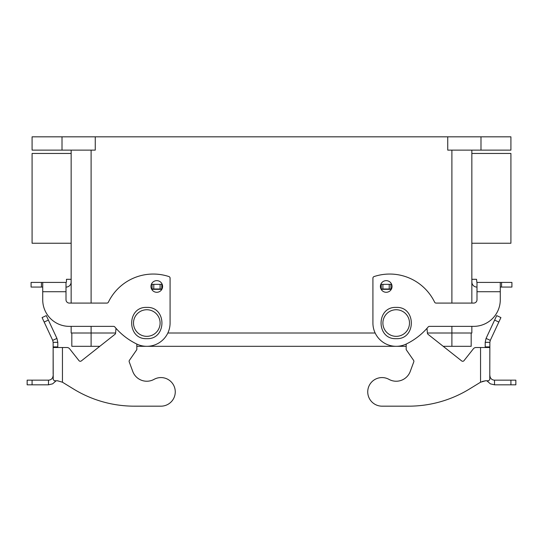 <?xml version="1.0" encoding="UTF-8"?>
<svg xmlns="http://www.w3.org/2000/svg" width="543" height="543" viewBox="0 0 543 543"><rect width="100%" height="100%" fill="white"/><g stroke="black" fill="none" stroke-linecap="round" stroke-linejoin="round"><path stroke-width="0.81" d="M31.087 282.421L31.087 287.071L31.087 282.421L42.721 282.421L42.721 299.763A26.6 26.6 0 0 0 69.328 326.363L113.548 326.363A1.663 1.663 0 0 1 114.824 326.961A66.504 66.504 0 0 0 136.605 343.963A23.274 23.274 0 0 0 170.081 323.044L170.081 278.152A1.663 1.663 0 0 0 168.941 276.57A49.881 49.881 0 0 0 108.396 302.152A1.663 1.663 0 0 1 106.903 303.089L69.328 303.089A3.326 3.326 0 0 1 66.002 299.763L66.002 282.421L66.456 282.089L66.456 279.299L71.113 279.299L71.113 282.089A4.989 4.989 0 0 1 66.124 287.071L66.002 287.071M150.961 286.466A5.817 5.817 0 0 1 156.778 280.643A5.817 5.817 0 0 1 162.601 286.466A5.817 5.817 0 0 1 156.778 292.283A5.817 5.817 0 0 1 150.961 286.466M380.399 286.466A5.817 5.817 0 0 0 386.222 292.283A5.817 5.817 0 0 0 392.039 286.466A5.817 5.817 0 0 0 386.222 280.643A5.817 5.817 0 0 0 380.399 286.466M471.847 243.237L510.915 243.237L510.915 153.452L471.847 153.452M71.153 243.237L32.085 243.237L32.085 153.452L71.153 153.452M71.113 280.962L71.113 282.089M31.087 287.071L42.721 287.071M66.002 291.727L42.721 291.727L42.721 299.763M69.328 303.089A3.326 3.326 0 0 1 66.002 299.763M42.721 282.421L66.002 282.421M471.181 333.015L471.181 346.319L443.203 346.319M406.171 346.319L136.829 346.319M99.797 346.319L71.819 346.319L71.819 333.015M71.153 150.126L71.153 303.089M71.153 326.363L71.153 333.015L115.598 333.015M427.402 333.015L471.847 333.015L471.847 326.363M471.847 150.126L471.847 303.089M167.835 333.015L375.165 333.015M62.011 150.126L62.011 136.829L32.085 136.829L32.085 150.126L95.263 150.126L95.263 136.829L447.737 136.829L447.737 150.126L510.915 150.126L510.915 136.829L480.989 136.829L480.989 150.126M62.011 136.829L95.263 136.829M447.737 136.829L480.989 136.829M476.998 287.071L476.876 287.071A4.989 4.989 0 0 1 471.887 282.089L471.887 279.299L476.544 279.299L476.876 282.421L500.279 282.421L500.279 299.763A26.6 26.6 0 0 1 473.672 326.363L429.452 326.363A1.663 1.663 0 0 0 428.176 326.961A66.504 66.504 0 0 1 406.395 343.963A23.274 23.274 0 0 1 372.919 323.044L372.919 278.152A1.663 1.663 0 0 1 374.059 276.57A49.881 49.881 0 0 1 434.604 302.152A1.663 1.663 0 0 0 436.097 303.089L473.672 303.089A3.326 3.326 0 0 0 476.998 299.763L476.998 282.421M501.569 282.421L501.569 287.071L511.913 287.071L511.913 282.421L500.279 282.421M501.569 287.071L500.279 287.071M473.672 303.089A3.326 3.326 0 0 0 476.998 299.763M476.998 291.727L500.279 291.727L500.279 299.763M471.887 280.962L471.887 282.089M57.891 380.779L54.341 380.772L53.221 379.584L53.139 347.52L53.139 374.12M81.328 360.925A1.663 1.663 0 0 1 78.993 360.654L69.606 348.782L78.993 360.654A1.663 1.663 0 0 0 81.328 360.925L114.96 334.318A1.663 1.663 0 0 0 115.584 333.164L116.005 328.332M69.606 348.782A3.326 3.326 0 0 0 66.999 347.52L62.452 347.52L62.452 382.218L73.563 389.026L62.452 382.218L57.49 380.772M134.365 406.171L160.972 406.171L134.365 406.171A116.385 116.385 0 0 1 73.563 389.026M154.049 379.36A14.966 14.966 0 0 1 132.763 371.453A14.966 14.966 0 0 0 154.049 379.36A14.301 14.301 0 0 1 174.812 388.299A14.301 14.301 0 0 1 160.972 406.171M53.139 342.328L52.705 340.366L56.927 338.398L57.796 342.328L53.139 342.328L53.139 347.52L62.452 347.52M57.796 347.52L57.796 342.328M32.078 380.161L27.15 380.161L27.15 384.817L48.49 384.817L48.49 380.161L32.078 380.161L32.078 384.817M48.49 380.161C50.594 380.052 52.053 379.028 52.868 377.08L53.139 375.505M56.167 380.772L52.617 383.847L48.49 384.817M161.766 289.46L161.766 284.342L152.121 284.342L152.006 289.786M136.829 344.072L136.829 349.644L129.417 360.335A1.663 1.663 0 0 0 129.22 361.855L132.763 371.453M152.121 288.998L161.766 288.998M56.927 338.398L46.298 315.612L42.082 317.58L46.298 315.612M42.082 317.58L52.705 340.366M408.635 406.171L382.028 406.171L408.635 406.171A116.385 116.385 0 0 0 469.437 389.026L480.548 382.218L469.437 389.026M464.007 360.654L473.394 348.782L464.007 360.654A1.663 1.663 0 0 1 461.672 360.925A1.663 1.663 0 0 0 464.007 360.654M482.157 381.505L485.51 380.772L480.548 382.218L480.548 347.52L476.001 347.52A3.326 3.326 0 0 0 473.394 348.782M485.204 347.52L485.204 342.328L486.073 338.398L490.295 340.366L489.861 342.328L489.779 379.584L488.659 380.772L485.51 380.772M486.833 380.772L490.383 383.847L494.51 384.817L494.51 380.161C492.406 380.052 490.947 379.028 490.132 377.08L489.861 375.505M489.861 347.52L480.548 347.52M489.861 342.328L485.204 342.328M461.672 360.925L428.04 334.318A1.663 1.663 0 0 1 427.416 333.164L426.995 328.332M390.994 289.786L390.879 284.342L381.234 284.342L381.234 289.46M406.171 344.072L406.171 349.644L413.583 360.335A1.663 1.663 0 0 1 413.78 361.855L410.236 371.453A14.966 14.966 0 0 1 388.951 379.36A14.301 14.301 0 0 0 368.188 388.299A14.301 14.301 0 0 0 382.028 406.171M390.879 288.998L381.234 288.998M486.073 338.398L496.702 315.612L500.917 317.58L490.295 340.366M494.51 380.161L515.85 380.161L515.85 384.817L494.51 384.817M515.85 380.161L515.85 384.817M396.2 309.741A13.303 13.303 0 0 0 382.896 323.044A13.303 13.303 0 0 0 396.2 336.341A13.303 13.303 0 0 0 409.497 323.044A13.303 13.303 0 0 0 396.2 309.741M146.8 336.341A13.303 13.303 0 0 1 133.503 323.044A13.303 13.303 0 0 1 146.8 309.741A13.303 13.303 0 0 1 160.104 323.044A13.303 13.303 0 0 1 146.8 336.341M41.431 282.421L41.431 287.071M451.891 346.319L451.891 326.363M91.109 346.319L91.109 326.363M91.109 150.126L91.109 303.089M451.891 150.126L451.891 303.089M161.766 289.331L152.121 289.331M153.784 288.998L153.784 284.342M160.104 288.998L160.104 284.342M53.139 346.902L57.796 346.902M44.166 322.047L48.381 320.078M489.861 346.902L485.204 346.902M390.879 289.331L381.234 289.331M389.216 288.998L389.216 284.342M382.896 288.998L382.896 284.342M498.834 322.047L494.619 320.078M510.922 380.161L510.922 384.817M396.2 338.669C376.034 339.64 376.034 306.449 396.2 307.413C416.359 306.442 416.359 339.64 396.2 338.669M146.8 338.669C126.641 339.64 126.641 306.449 146.8 307.413C166.966 306.449 166.966 339.64 146.8 338.669"/></g></svg>
